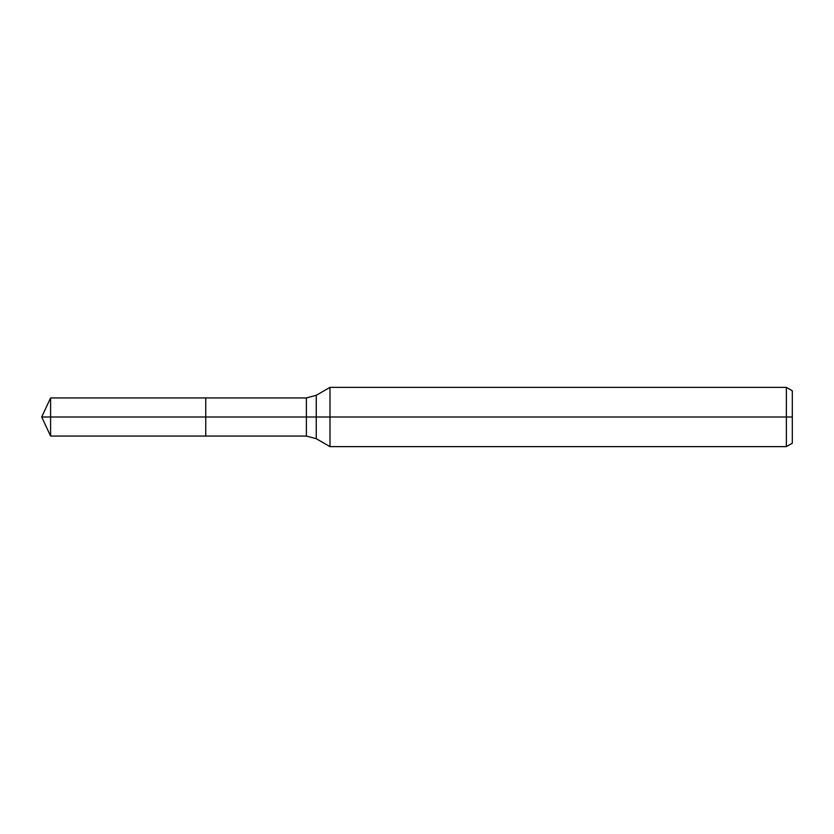 <?xml version="1.0" encoding="UTF-8"?>
<svg xmlns="http://www.w3.org/2000/svg" width="834" height="834" viewBox="0 0 834 834"><rect width="100%" height="100%" fill="white"/><g stroke="black" fill="none" stroke-linecap="round" stroke-linejoin="round"><path stroke-width="0.63" stroke-dasharray="4.17 3.13" d="M205.748 417L205.748 436.057L205.748 417L41.7 417L205.748 417L205.748 397.943L205.748 417L41.7 417M792.3 390.792L792.3 443.208M786.379 387.372L786.379 446.628M329.983 387.372L329.983 446.628M50.593 397.943L50.593 436.057M316.263 395.295L316.263 438.705M306.38 397.943L306.38 436.057"/><path stroke-width="1.25" d="M786.379 446.628L786.379 387.372L792.3 390.792L792.3 443.208L786.379 446.628L329.983 446.628L329.983 387.372L316.263 395.295L316.263 438.705L306.38 436.057L205.748 436.057L205.748 397.943L50.593 397.943L50.593 417L41.7 417L50.593 436.057L50.593 417L205.748 417L41.7 417L792.3 417M50.593 436.057L205.748 436.057L205.748 397.943L306.38 397.943L306.38 436.057M786.379 387.372L329.983 387.372M316.263 438.705L329.983 446.628M316.263 395.295L306.38 397.943M41.7 417L50.593 397.943"/></g></svg>
